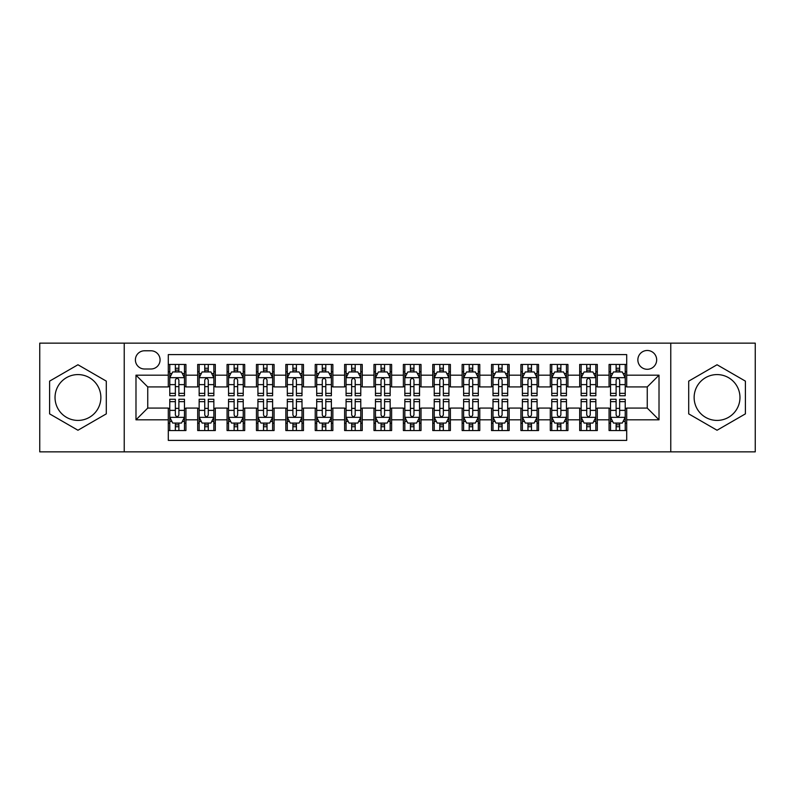 <?xml version="1.0" encoding="UTF-8"?>
<svg xmlns="http://www.w3.org/2000/svg" width="795" height="795" viewBox="0 0 795 795"><rect width="100%" height="100%" fill="white"/><g stroke="black" fill="none" stroke-linecap="round" stroke-linejoin="round"><path stroke-width="1.19" d="M717.05 374.584A22.916 22.916 0 0 0 694.134 397.5A22.916 22.916 0 0 0 717.05 420.416A22.916 22.916 0 0 0 739.966 397.5A22.916 22.916 0 0 0 717.05 374.584M647.259 350.486A9.401 9.401 0 0 0 637.858 359.887A9.401 9.401 0 0 0 647.259 369.287A9.401 9.401 0 0 0 656.67 359.887A9.401 9.401 0 0 0 647.259 350.486M77.95 420.416A22.916 22.916 0 0 1 55.034 397.5A22.916 22.916 0 0 1 77.95 374.584A22.916 22.916 0 0 1 100.866 397.5A22.916 22.916 0 0 1 77.95 420.416M670.771 451.858L755.25 451.858L755.25 343.142L670.771 343.142L670.771 451.858L124.229 451.858L124.229 343.142L39.75 343.142L39.75 451.858L124.229 451.858M626.698 364.448L609.069 364.448L609.069 375.17L597.313 375.17L597.313 386.927L609.069 386.927L609.069 375.17M597.313 375.17L597.313 364.448L579.684 364.448L579.684 375.17L567.928 375.17L567.928 386.927L579.684 386.927L579.684 375.17M567.928 375.17L567.928 364.448L550.299 364.448L550.299 375.17L538.543 375.17L538.543 386.927L550.299 386.927L550.299 375.17M538.543 375.17L538.543 364.448L520.914 364.448L520.914 375.17L509.158 375.17L509.158 386.927L520.914 386.927L520.914 375.17M509.158 375.17L509.158 364.448L491.529 364.448L491.529 375.17L479.773 375.17L479.773 386.927L491.529 386.927L491.529 375.17M479.773 375.17L479.773 364.448L462.143 364.448L462.143 375.17L450.387 375.17L450.387 386.927L462.143 386.927L462.143 375.17M450.387 375.17L450.387 364.448L432.758 364.448L432.758 375.17L421.012 375.17L421.012 386.927L432.758 386.927L432.758 375.17M421.012 375.17L421.012 364.448L403.373 364.448L403.373 375.17L391.627 375.17L391.627 386.927L403.373 386.927L403.373 375.17M391.627 375.17L391.627 364.448L373.988 364.448L373.988 375.17L362.242 375.17L362.242 386.927L373.988 386.927L373.988 375.17M362.242 375.17L362.242 364.448L344.613 364.448L344.613 375.17L332.857 375.17L332.857 386.927L344.613 386.927L344.613 375.17M332.857 375.17L332.857 364.448L315.227 364.448L315.227 375.17L303.471 375.17L303.471 386.927L315.227 386.927L315.227 375.17M303.471 375.17L303.471 364.448L285.842 364.448L285.842 375.17L274.086 375.17L274.086 386.927L285.842 386.927L285.842 375.17M274.086 375.17L274.086 364.448L256.457 364.448L256.457 375.17L244.701 375.17L244.701 386.927L256.457 386.927L256.457 375.17M244.701 375.17L244.701 364.448L227.072 364.448L227.072 375.17L215.316 375.17L215.316 386.927L227.072 386.927L227.072 375.17M215.316 375.17L215.316 364.448L197.687 364.448L197.687 386.927L185.931 386.927L185.931 364.448L168.302 364.448M168.302 430.552L185.931 430.552L185.931 408.073L197.687 408.073L197.687 430.552L215.316 430.552L215.316 408.073L227.072 408.073L227.072 419.83L215.316 419.83M227.072 419.83L227.072 430.552L244.701 430.552L244.701 408.073L256.457 408.073L256.457 419.83L244.701 419.83M256.457 419.83L256.457 430.552L274.086 430.552L274.086 408.073L285.842 408.073L285.842 419.83L274.086 419.83M285.842 419.83L285.842 430.552L303.471 430.552L303.471 408.073L315.227 408.073L315.227 419.83L303.471 419.83M315.227 419.83L315.227 430.552L332.857 430.552L332.857 408.073L344.613 408.073L344.613 419.83L332.857 419.83M344.613 419.83L344.613 430.552L362.242 430.552L362.242 408.073L373.988 408.073L373.988 419.83L362.242 419.83M373.988 419.83L373.988 430.552L391.627 430.552L391.627 408.073L403.373 408.073L403.373 419.83L391.627 419.83M403.373 419.83L403.373 430.552L421.012 430.552L421.012 408.073L432.758 408.073L432.758 419.83L421.012 419.83M432.758 419.83L432.758 430.552L450.387 430.552L450.387 408.073L462.143 408.073L462.143 419.83L450.387 419.83M462.143 419.83L462.143 430.552L479.773 430.552L479.773 408.073L491.529 408.073L491.529 419.83L479.773 419.83M491.529 419.83L491.529 430.552L509.158 430.552L509.158 408.073L520.914 408.073L520.914 419.83L509.158 419.83M520.914 419.83L520.914 430.552L538.543 430.552L538.543 408.073L550.299 408.073L550.299 419.83L538.543 419.83M550.299 419.83L550.299 430.552L567.928 430.552L567.928 408.073L579.684 408.073L579.684 419.83L567.928 419.83M579.684 419.83L579.684 430.552L597.313 430.552L597.313 408.073L609.069 408.073L609.069 419.83L597.313 419.83M144.501 368.999L150.97 368.999A9.113 9.113 0 0 0 160.073 359.887A9.113 9.113 0 0 0 150.97 350.784L144.501 350.784A9.113 9.113 0 0 0 135.398 359.887A9.113 9.113 0 0 0 144.501 368.999M670.771 343.142L124.229 343.142M626.698 375.17L626.698 354.6L168.302 354.6L168.302 386.927L147.741 386.927L147.741 408.073L168.302 408.073L168.302 440.4L626.698 440.4L626.698 408.073L647.259 408.073L647.259 386.927L626.698 386.927L626.698 375.17L659.015 375.17L659.015 419.83L626.698 419.83M168.302 419.83L135.985 419.83L135.985 375.17L168.302 375.17M609.069 419.83L609.069 430.552L626.698 430.552M168.302 371.792L169.772 371.792M175.357 371.792L178.885 371.792M184.47 371.792L185.931 371.792M168.302 386.628L169.772 386.628M175.357 386.628L178.885 386.628M184.47 386.628L185.931 386.628M168.302 408.372L169.772 408.372M175.357 408.372L178.885 408.372M184.47 408.372L185.931 408.372M168.302 423.208L169.772 423.208M175.357 423.208L178.885 423.208M184.47 423.208L185.931 423.208M197.687 386.628L199.157 386.628M204.742 386.628L208.27 386.628M213.855 386.628L215.316 386.628M197.687 371.792L199.157 371.792M204.742 371.792L208.27 371.792M213.855 371.792L215.316 371.792M197.687 408.372L199.157 408.372M204.742 408.372L208.27 408.372M213.855 408.372L215.316 408.372M197.687 423.208L199.157 423.208M204.742 423.208L208.27 423.208M213.855 423.208L215.316 423.208M227.072 408.372L228.543 408.372M234.127 408.372L237.655 408.372M243.23 408.372L244.701 408.372M227.072 423.208L228.543 423.208M234.127 423.208L237.655 423.208M243.23 423.208L244.701 423.208M227.072 371.792L228.543 371.792M234.127 371.792L237.655 371.792M243.23 371.792L244.701 371.792M227.072 386.628L228.543 386.628M234.127 386.628L237.655 386.628M243.23 386.628L244.701 386.628M256.457 408.372L257.928 408.372M263.513 408.372L267.031 408.372M272.615 408.372L274.086 408.372M256.457 423.208L257.928 423.208M263.513 423.208L267.031 423.208M272.615 423.208L274.086 423.208M256.457 371.792L257.928 371.792M263.513 371.792L267.031 371.792M272.615 371.792L274.086 371.792M256.457 386.628L257.928 386.628M263.513 386.628L267.031 386.628M272.615 386.628L274.086 386.628M285.842 408.372L287.313 408.372M292.898 408.372L296.416 408.372M302.001 408.372L303.471 408.372M285.842 423.208L287.313 423.208M292.898 423.208L296.416 423.208M302.001 423.208L303.471 423.208M285.842 371.792L287.313 371.792M292.898 371.792L296.416 371.792M302.001 371.792L303.471 371.792M285.842 386.628L287.313 386.628M292.898 386.628L296.416 386.628M302.001 386.628L303.471 386.628M315.227 408.372L316.698 408.372M322.273 408.372L325.801 408.372M331.386 408.372L332.857 408.372M315.227 423.208L316.698 423.208M322.273 423.208L325.801 423.208M331.386 423.208L332.857 423.208M315.227 371.792L316.698 371.792M322.273 371.792L325.801 371.792M331.386 371.792L332.857 371.792M315.227 386.628L316.698 386.628M322.273 386.628L325.801 386.628M331.386 386.628L332.857 386.628M344.613 408.372L346.073 408.372M351.658 408.372L355.186 408.372M360.771 408.372L362.242 408.372M344.613 423.208L346.073 423.208M351.658 423.208L355.186 423.208M360.771 423.208L362.242 423.208M344.613 371.792L346.073 371.792M351.658 371.792L355.186 371.792M360.771 371.792L362.242 371.792M344.613 386.628L346.073 386.628M351.658 386.628L355.186 386.628M360.771 386.628L362.242 386.628M373.988 408.372L375.459 408.372M381.043 408.372L384.571 408.372M390.156 408.372L391.627 408.372M373.988 423.208L375.459 423.208M381.043 423.208L384.571 423.208M390.156 423.208L391.627 423.208M373.988 371.792L375.459 371.792M381.043 371.792L384.571 371.792M390.156 371.792L391.627 371.792M373.988 386.628L375.459 386.628M381.043 386.628L384.571 386.628M390.156 386.628L391.627 386.628M403.373 408.372L404.844 408.372M410.429 408.372L413.957 408.372M419.541 408.372L421.012 408.372M403.373 423.208L404.844 423.208M410.429 423.208L413.957 423.208M419.541 423.208L421.012 423.208M403.373 371.792L404.844 371.792M410.429 371.792L413.957 371.792M419.541 371.792L421.012 371.792M403.373 386.628L404.844 386.628M410.429 386.628L413.957 386.628M419.541 386.628L421.012 386.628M432.758 408.372L434.229 408.372M439.814 408.372L443.342 408.372M448.927 408.372L450.387 408.372M432.758 423.208L434.229 423.208M439.814 423.208L443.342 423.208M448.927 423.208L450.387 423.208M432.758 371.792L434.229 371.792M439.814 371.792L443.342 371.792M448.927 371.792L450.387 371.792M432.758 386.628L434.229 386.628M439.814 386.628L443.342 386.628M448.927 386.628L450.387 386.628M462.143 408.372L463.614 408.372M469.199 408.372L472.727 408.372M478.302 408.372L479.773 408.372M462.143 423.208L463.614 423.208M469.199 423.208L472.727 423.208M478.302 423.208L479.773 423.208M462.143 371.792L463.614 371.792M469.199 371.792L472.727 371.792M478.302 371.792L479.773 371.792M462.143 386.628L463.614 386.628M469.199 386.628L472.727 386.628M478.302 386.628L479.773 386.628M491.529 408.372L492.999 408.372M498.584 408.372L502.102 408.372M507.687 408.372L509.158 408.372M491.529 423.208L492.999 423.208M498.584 423.208L502.102 423.208M507.687 423.208L509.158 423.208M491.529 371.792L492.999 371.792M498.584 371.792L502.102 371.792M507.687 371.792L509.158 371.792M491.529 386.628L492.999 386.628M498.584 386.628L502.102 386.628M507.687 386.628L509.158 386.628M520.914 408.372L522.385 408.372M527.969 408.372L531.487 408.372M537.072 408.372L538.543 408.372M520.914 423.208L522.385 423.208M527.969 423.208L531.487 423.208M537.072 423.208L538.543 423.208M520.914 371.792L522.385 371.792M527.969 371.792L531.487 371.792M537.072 371.792L538.543 371.792M520.914 386.628L522.385 386.628M527.969 386.628L531.487 386.628M537.072 386.628L538.543 386.628M550.299 408.372L551.77 408.372M557.345 408.372L560.872 408.372M566.457 408.372L567.928 408.372M550.299 423.208L551.77 423.208M557.345 423.208L560.872 423.208M566.457 423.208L567.928 423.208M550.299 371.792L551.77 371.792M557.345 371.792L560.872 371.792M566.457 371.792L567.928 371.792M550.299 386.628L551.77 386.628M557.345 386.628L560.872 386.628M566.457 386.628L567.928 386.628M579.684 408.372L581.145 408.372M586.73 408.372L590.258 408.372M595.843 408.372L597.313 408.372M579.684 423.208L581.145 423.208M586.73 423.208L590.258 423.208M595.843 423.208L597.313 423.208M579.684 371.792L581.145 371.792M586.73 371.792L590.258 371.792M595.843 371.792L597.313 371.792M579.684 386.628L581.145 386.628M586.73 386.628L590.258 386.628M595.843 386.628L597.313 386.628M609.069 408.372L610.53 408.372M616.115 408.372L619.643 408.372M625.228 408.372L626.698 408.372M609.069 423.208L610.53 423.208M616.115 423.208L619.643 423.208M625.228 423.208L626.698 423.208M609.069 371.792L610.53 371.792M616.115 371.792L619.643 371.792M625.228 371.792L626.698 371.792M609.069 386.628L610.53 386.628M616.115 386.628L619.643 386.628M625.228 386.628L626.698 386.628M147.741 386.927L135.985 375.17M147.741 408.073L135.985 419.83M659.015 375.17L647.259 386.927M659.015 419.83L647.259 408.073M77.95 430.244L106.301 413.867L106.301 381.133L77.95 364.756L49.598 381.133L49.598 413.867L77.95 430.244M745.402 381.133L717.05 364.756L688.699 381.133L688.699 413.867L717.05 430.244L745.402 413.867L745.402 381.133M178.885 368.264L175.357 368.264M184.47 393.346L178.885 393.346L178.885 395.741L184.47 395.741L184.47 377.814L181.528 371.941L172.714 371.941L169.772 377.814L169.772 395.741L175.357 395.741L175.357 393.346L169.772 393.346M169.772 377.814L169.772 364.448M184.47 377.814L184.47 364.448M175.357 371.941L175.357 364.448M178.885 364.448L178.885 371.941M178.885 393.346L178.885 380.02C177.712 377.754 176.53 377.754 175.357 380.02L175.357 393.346M175.357 426.736L178.885 426.736M169.772 401.654L175.357 401.654L175.357 399.259L169.772 399.259L169.772 417.186L172.714 423.059L181.528 423.059L184.47 417.186L184.47 399.259L178.885 399.259L178.885 401.654L184.47 401.654M184.47 417.186L184.47 430.552M169.772 417.186L169.772 430.552M178.885 423.059L178.885 430.552M175.357 430.552L175.357 423.059M175.357 401.654L175.357 414.98C176.53 417.246 177.702 417.246 178.885 414.98L178.885 401.654M208.27 368.264L204.742 368.264M213.855 393.346L208.27 393.346L208.27 395.741L213.855 395.741L213.855 377.814L210.914 371.941L202.099 371.941L199.157 377.814L199.157 395.741L204.742 395.741L204.742 393.346L199.157 393.346M199.157 377.814L199.157 364.448M213.855 377.814L213.855 364.448M204.742 371.941L204.742 364.448M208.27 364.448L208.27 371.941M208.27 393.346L208.27 380.02C207.097 377.754 205.915 377.754 204.742 380.02L204.742 393.346M237.655 368.264L234.127 368.264M243.23 393.346L237.655 393.346L237.655 395.741L243.23 395.741L243.23 377.814L240.299 371.941L231.484 371.941L228.543 377.814L228.543 395.741L234.127 395.741L234.127 393.346L228.543 393.346M228.543 377.814L228.543 364.448M243.23 377.814L243.23 364.448M234.127 371.941L234.127 364.448M237.655 364.448L237.655 371.941M237.655 393.346L237.655 380.02C236.473 377.754 235.3 377.754 234.127 380.02L234.127 393.346M267.031 368.264L263.513 368.264M272.615 393.346L267.031 393.346L267.031 395.741L272.615 395.741L272.615 377.814L269.684 371.941L260.869 371.941L257.928 377.814L257.928 395.741L263.513 395.741L263.513 393.346L257.928 393.346M257.928 377.814L257.928 364.448M272.615 377.814L272.615 364.448M263.513 371.941L263.513 364.448M267.031 364.448L267.031 371.941M267.031 393.346L267.031 380.02C265.858 377.754 264.685 377.754 263.513 380.02L263.513 393.346M296.416 368.264L292.898 368.264M302.001 393.346L296.416 393.346L296.416 395.741L302.001 395.741L302.001 377.814L299.059 371.941L290.245 371.941L287.313 377.814L287.313 395.741L292.898 395.741L292.898 393.346L287.313 393.346M287.313 377.814L287.313 364.448M302.001 377.814L302.001 364.448M292.898 371.941L292.898 364.448M296.416 364.448L296.416 371.941M296.416 393.346L296.416 380.02C295.243 377.754 294.071 377.754 292.898 380.02L292.898 393.346M204.742 426.736L208.27 426.736M199.157 401.654L204.742 401.654L204.742 399.259L199.157 399.259L199.157 417.186L202.099 423.059L210.914 423.059L213.855 417.186L213.855 399.259L208.27 399.259L208.27 401.654L213.855 401.654M213.855 417.186L213.855 430.552M199.157 417.186L199.157 430.552M208.27 423.059L208.27 430.552M204.742 430.552L204.742 423.059M204.742 401.654L204.742 414.98C205.915 417.246 207.088 417.246 208.27 414.98L208.27 401.654M234.127 426.736L237.655 426.736M228.543 401.654L234.127 401.654L234.127 399.259L228.543 399.259L228.543 417.186L231.484 423.059L240.299 423.059L243.23 417.186L243.23 399.259L237.655 399.259L237.655 401.654L243.23 401.654M243.23 417.186L243.23 430.552M228.543 417.186L228.543 430.552M237.655 423.059L237.655 430.552M234.127 430.552L234.127 423.059M234.127 401.654L234.127 414.98C235.3 417.246 236.473 417.246 237.655 414.98L237.655 401.654M263.513 426.736L267.031 426.736M257.928 401.654L263.513 401.654L263.513 399.259L257.928 399.259L257.928 417.186L260.869 423.059L269.684 423.059L272.615 417.186L272.615 399.259L267.031 399.259L267.031 401.654L272.615 401.654M272.615 417.186L272.615 430.552M257.928 417.186L257.928 430.552M267.031 423.059L267.031 430.552M263.513 430.552L263.513 423.059M263.513 401.654L263.513 414.98C264.685 417.246 265.858 417.246 267.031 414.98L267.031 401.654M292.898 426.736L296.416 426.736M287.313 401.654L292.898 401.654L292.898 399.259L287.313 399.259L287.313 417.186L290.245 423.059L299.059 423.059L302.001 417.186L302.001 399.259L296.416 399.259L296.416 401.654L302.001 401.654M302.001 417.186L302.001 430.552M287.313 417.186L287.313 430.552M296.416 423.059L296.416 430.552M292.898 430.552L292.898 423.059M292.898 401.654L292.898 414.98C294.071 417.246 295.243 417.246 296.416 414.98L296.416 401.654M325.801 368.264L322.273 368.264M331.386 393.346L325.801 393.346L325.801 395.741L331.386 395.741L331.386 377.814L328.444 371.941L319.63 371.941L316.698 377.814L316.698 395.741L322.273 395.741L322.273 393.346L316.698 393.346M316.698 377.814L316.698 364.448M331.386 377.814L331.386 364.448M322.273 371.941L322.273 364.448M325.801 364.448L325.801 371.941M325.801 393.346L325.801 380.02C324.628 377.754 323.456 377.754 322.273 380.02L322.273 393.346M322.273 426.736L325.801 426.736M316.698 401.654L322.273 401.654L322.273 399.259L316.698 399.259L316.698 417.186L319.63 423.059L328.444 423.059L331.386 417.186L331.386 399.259L325.801 399.259L325.801 401.654L331.386 401.654M331.386 417.186L331.386 430.552M316.698 417.186L316.698 430.552M325.801 423.059L325.801 430.552M322.273 430.552L322.273 423.059M322.273 401.654L322.273 414.98C323.456 417.246 324.628 417.246 325.801 414.98L325.801 401.654M355.186 368.264L351.658 368.264M360.771 393.346L355.186 393.346L355.186 395.741L360.771 395.741L360.771 377.814L357.829 371.941L349.015 371.941L346.073 377.814L346.073 395.741L351.658 395.741L351.658 393.346L346.073 393.346M346.073 377.814L346.073 364.448M360.771 377.814L360.771 364.448M351.658 371.941L351.658 364.448M355.186 364.448L355.186 371.941M355.186 393.346L355.186 380.02C354.014 377.754 352.841 377.754 351.658 380.02L351.658 393.346M351.658 426.736L355.186 426.736M346.073 401.654L351.658 401.654L351.658 399.259L346.073 399.259L346.073 417.186L349.015 423.059L357.829 423.059L360.771 417.186L360.771 399.259L355.186 399.259L355.186 401.654L360.771 401.654M360.771 417.186L360.771 430.552M346.073 417.186L346.073 430.552M355.186 423.059L355.186 430.552M351.658 430.552L351.658 423.059M351.658 401.654L351.658 414.98C352.831 417.246 354.014 417.246 355.186 414.98L355.186 401.654M384.571 368.264L381.043 368.264M390.156 393.346L384.571 393.346L384.571 395.741L390.156 395.741L390.156 377.814L387.215 371.941L378.4 371.941L375.459 377.814L375.459 395.741L381.043 395.741L381.043 393.346L375.459 393.346M375.459 377.814L375.459 364.448M390.156 377.814L390.156 364.448M381.043 371.941L381.043 364.448M384.571 364.448L384.571 371.941M384.571 393.346L384.571 380.02C383.399 377.754 382.226 377.754 381.043 380.02L381.043 393.346M381.043 426.736L384.571 426.736M375.459 401.654L381.043 401.654L381.043 399.259L375.459 399.259L375.459 417.186L378.4 423.059L387.215 423.059L390.156 417.186L390.156 399.259L384.571 399.259L384.571 401.654L390.156 401.654M390.156 417.186L390.156 430.552M375.459 417.186L375.459 430.552M384.571 423.059L384.571 430.552M381.043 430.552L381.043 423.059M381.043 401.654L381.043 414.98C382.216 417.246 383.399 417.246 384.571 414.98L384.571 401.654M413.957 368.264L410.429 368.264M419.541 393.346L413.957 393.346L413.957 395.741L419.541 395.741L419.541 377.814L416.6 371.941L407.785 371.941L404.844 377.814L404.844 395.741L410.429 395.741L410.429 393.346L404.844 393.346M404.844 377.814L404.844 364.448M419.541 377.814L419.541 364.448M410.429 371.941L410.429 364.448M413.957 364.448L413.957 371.941M413.957 393.346L413.957 380.02C412.784 377.754 411.601 377.754 410.429 380.02L410.429 393.346M410.429 426.736L413.957 426.736M404.844 401.654L410.429 401.654L410.429 399.259L404.844 399.259L404.844 417.186L407.785 423.059L416.6 423.059L419.541 417.186L419.541 399.259L413.957 399.259L413.957 401.654L419.541 401.654M419.541 417.186L419.541 430.552M404.844 417.186L404.844 430.552M413.957 423.059L413.957 430.552M410.429 430.552L410.429 423.059M410.429 401.654L410.429 414.98C411.601 417.246 412.774 417.246 413.957 414.98L413.957 401.654M443.342 368.264L439.814 368.264M448.927 393.346L443.342 393.346L443.342 395.741L448.927 395.741L448.927 377.814L445.985 371.941L437.171 371.941L434.229 377.814L434.229 395.741L439.814 395.741L439.814 393.346L434.229 393.346M434.229 377.814L434.229 364.448M448.927 377.814L448.927 364.448M439.814 371.941L439.814 364.448M443.342 364.448L443.342 371.941M443.342 393.346L443.342 380.02C442.169 377.754 440.986 377.754 439.814 380.02L439.814 393.346M439.814 426.736L443.342 426.736M434.229 401.654L439.814 401.654L439.814 399.259L434.229 399.259L434.229 417.186L437.171 423.059L445.985 423.059L448.927 417.186L448.927 399.259L443.342 399.259L443.342 401.654L448.927 401.654M448.927 417.186L448.927 430.552M434.229 417.186L434.229 430.552M443.342 423.059L443.342 430.552M439.814 430.552L439.814 423.059M439.814 401.654L439.814 414.98C440.986 417.246 442.159 417.246 443.342 414.98L443.342 401.654M472.727 368.264L469.199 368.264M478.302 393.346L472.727 393.346L472.727 395.741L478.302 395.741L478.302 377.814L475.37 371.941L466.556 371.941L463.614 377.814L463.614 395.741L469.199 395.741L469.199 393.346L463.614 393.346M463.614 377.814L463.614 364.448M478.302 377.814L478.302 364.448M469.199 371.941L469.199 364.448M472.727 364.448L472.727 371.941M472.727 393.346L472.727 380.02C471.544 377.754 470.372 377.754 469.199 380.02L469.199 393.346M469.199 426.736L472.727 426.736M463.614 401.654L469.199 401.654L469.199 399.259L463.614 399.259L463.614 417.186L466.556 423.059L475.37 423.059L478.302 417.186L478.302 399.259L472.727 399.259L472.727 401.654L478.302 401.654M478.302 417.186L478.302 430.552M463.614 417.186L463.614 430.552M472.727 423.059L472.727 430.552M469.199 430.552L469.199 423.059M469.199 401.654L469.199 414.98C470.372 417.246 471.544 417.246 472.727 414.98L472.727 401.654M502.102 368.264L498.584 368.264M507.687 393.346L502.102 393.346L502.102 395.741L507.687 395.741L507.687 377.814L504.755 371.941L495.941 371.941L492.999 377.814L492.999 395.741L498.584 395.741L498.584 393.346L492.999 393.346M492.999 377.814L492.999 364.448M507.687 377.814L507.687 364.448M498.584 371.941L498.584 364.448M502.102 364.448L502.102 371.941M502.102 393.346L502.102 380.02C500.93 377.754 499.757 377.754 498.584 380.02L498.584 393.346M498.584 426.736L502.102 426.736M492.999 401.654L498.584 401.654L498.584 399.259L492.999 399.259L492.999 417.186L495.941 423.059L504.755 423.059L507.687 417.186L507.687 399.259L502.102 399.259L502.102 401.654L507.687 401.654M507.687 417.186L507.687 430.552M492.999 417.186L492.999 430.552M502.102 423.059L502.102 430.552M498.584 430.552L498.584 423.059M498.584 401.654L498.584 414.98C499.757 417.246 500.93 417.246 502.102 414.98L502.102 401.654M531.487 368.264L527.969 368.264M537.072 393.346L531.487 393.346L531.487 395.741L537.072 395.741L537.072 377.814L534.131 371.941L525.316 371.941L522.385 377.814L522.385 395.741L527.969 395.741L527.969 393.346L522.385 393.346M522.385 377.814L522.385 364.448M537.072 377.814L537.072 364.448M527.969 371.941L527.969 364.448M531.487 364.448L531.487 371.941M531.487 393.346L531.487 380.02C530.315 377.754 529.142 377.754 527.969 380.02L527.969 393.346M527.969 426.736L531.487 426.736M522.385 401.654L527.969 401.654L527.969 399.259L522.385 399.259L522.385 417.186L525.316 423.059L534.131 423.059L537.072 417.186L537.072 399.259L531.487 399.259L531.487 401.654L537.072 401.654M537.072 417.186L537.072 430.552M522.385 417.186L522.385 430.552M531.487 423.059L531.487 430.552M527.969 430.552L527.969 423.059M527.969 401.654L527.969 414.98C529.142 417.246 530.315 417.246 531.487 414.98L531.487 401.654M560.872 368.264L557.345 368.264M566.457 393.346L560.872 393.346L560.872 395.741L566.457 395.741L566.457 377.814L563.516 371.941L554.701 371.941L551.77 377.814L551.77 395.741L557.345 395.741L557.345 393.346L551.77 393.346M551.77 377.814L551.77 364.448M566.457 377.814L566.457 364.448M557.345 371.941L557.345 364.448M560.872 364.448L560.872 371.941M560.872 393.346L560.872 380.02C559.7 377.754 558.527 377.754 557.345 380.02L557.345 393.346M590.258 368.264L586.73 368.264M595.843 393.346L590.258 393.346L590.258 395.741L595.843 395.741L595.843 377.814L592.901 371.941L584.087 371.941L581.145 377.814L581.145 395.741L586.73 395.741L586.73 393.346L581.145 393.346M581.145 377.814L581.145 364.448M595.843 377.814L595.843 364.448M586.73 371.941L586.73 364.448M590.258 364.448L590.258 371.941M590.258 393.346L590.258 380.02C589.085 377.754 587.912 377.754 586.73 380.02L586.73 393.346M619.643 368.264L616.115 368.264M625.228 393.346L619.643 393.346L619.643 395.741L625.228 395.741L625.228 377.814L622.286 371.941L613.472 371.941L610.53 377.814L610.53 395.741L616.115 395.741L616.115 393.346L610.53 393.346M610.53 377.814L610.53 364.448M625.228 377.814L625.228 364.448M616.115 371.941L616.115 364.448M619.643 364.448L619.643 371.941M619.643 393.346L619.643 380.02C618.47 377.754 617.298 377.754 616.115 380.02L616.115 393.346M557.345 426.736L560.872 426.736M551.77 401.654L557.345 401.654L557.345 399.259L551.77 399.259L551.77 417.186L554.701 423.059L563.516 423.059L566.457 417.186L566.457 399.259L560.872 399.259L560.872 401.654L566.457 401.654M566.457 417.186L566.457 430.552M551.77 417.186L551.77 430.552M560.872 423.059L560.872 430.552M557.345 430.552L557.345 423.059M557.345 401.654L557.345 414.98C558.527 417.246 559.7 417.246 560.872 414.98L560.872 401.654M586.73 426.736L590.258 426.736M581.145 401.654L586.73 401.654L586.73 399.259L581.145 399.259L581.145 417.186L584.087 423.059L592.901 423.059L595.843 417.186L595.843 399.259L590.258 399.259L590.258 401.654L595.843 401.654M595.843 417.186L595.843 430.552M581.145 417.186L581.145 430.552M590.258 423.059L590.258 430.552M586.73 430.552L586.73 423.059M586.73 401.654L586.73 414.98C587.903 417.246 589.085 417.246 590.258 414.98L590.258 401.654M616.115 426.736L619.643 426.736M610.53 401.654L616.115 401.654L616.115 399.259L610.53 399.259L610.53 417.186L613.472 423.059L622.286 423.059L625.228 417.186L625.228 399.259L619.643 399.259L619.643 401.654L625.228 401.654M625.228 417.186L625.228 430.552M610.53 417.186L610.53 430.552M619.643 423.059L619.643 430.552M616.115 430.552L616.115 423.059M616.115 401.654L616.115 414.98C617.288 417.246 618.47 417.246 619.643 414.98L619.643 401.654M197.687 419.83L185.931 419.83M197.687 375.17L185.931 375.17M184.39 377.665L169.852 377.665M169.772 373.551L171.909 373.551M182.333 373.551L184.47 373.551M175.357 384.621L169.772 384.621M184.47 384.621L178.885 384.621M178.885 370.132L175.357 370.132M169.852 417.335L184.39 417.335M184.47 421.449L182.333 421.449M171.909 421.449L169.772 421.449M178.885 410.379L184.47 410.379M169.772 410.379L175.357 410.379M175.357 424.868L178.885 424.868M213.776 377.665L199.227 377.665M199.157 373.551L201.284 373.551M211.718 373.551L213.855 373.551M204.742 384.621L199.157 384.621M213.855 384.621L208.27 384.621M208.27 370.132L204.742 370.132M243.161 377.665L228.612 377.665M228.543 373.551L230.669 373.551M241.104 373.551L243.23 373.551M234.127 384.621L228.543 384.621M243.23 384.621L237.655 384.621M237.655 370.132L234.127 370.132M272.546 377.665L257.997 377.665M257.928 373.551L260.054 373.551M270.489 373.551L272.615 373.551M263.513 384.621L257.928 384.621M272.615 384.621L267.031 384.621M267.031 370.132L263.513 370.132M301.931 377.665L287.383 377.665M287.313 373.551L289.44 373.551M299.874 373.551L302.001 373.551M292.898 384.621L287.313 384.621M302.001 384.621L296.416 384.621M296.416 370.132L292.898 370.132M199.227 417.335L213.776 417.335M213.855 421.449L211.718 421.449M201.284 421.449L199.157 421.449M208.27 410.379L213.855 410.379M199.157 410.379L204.742 410.379M204.742 424.868L208.27 424.868M228.612 417.335L243.161 417.335M243.23 421.449L241.104 421.449M230.669 421.449L228.543 421.449M237.655 410.379L243.23 410.379M228.543 410.379L234.127 410.379M234.127 424.868L237.655 424.868M257.997 417.335L272.546 417.335M272.615 421.449L270.489 421.449M260.054 421.449L257.928 421.449M267.031 410.379L272.615 410.379M257.928 410.379L263.513 410.379M263.513 424.868L267.031 424.868M287.383 417.335L301.931 417.335M302.001 421.449L299.874 421.449M289.44 421.449L287.313 421.449M296.416 410.379L302.001 410.379M287.313 410.379L292.898 410.379M292.898 424.868L296.416 424.868M331.316 377.665L316.768 377.665M316.698 373.551L318.825 373.551M329.259 373.551L331.386 373.551M322.273 384.621L316.698 384.621M331.386 384.621L325.801 384.621M325.801 370.132L322.273 370.132M316.768 417.335L331.316 417.335M331.386 421.449L329.259 421.449M318.825 421.449L316.698 421.449M325.801 410.379L331.386 410.379M316.698 410.379L322.273 410.379M322.273 424.868L325.801 424.868M360.701 377.665L346.153 377.665M346.073 373.551L348.21 373.551M358.644 373.551L360.771 373.551M351.658 384.621L346.073 384.621M360.771 384.621L355.186 384.621M355.186 370.132L351.658 370.132M346.153 417.335L360.701 417.335M360.771 421.449L358.644 421.449M348.21 421.449L346.073 421.449M355.186 410.379L360.771 410.379M346.073 410.379L351.658 410.379M351.658 424.868L355.186 424.868M390.077 377.665L375.538 377.665M375.459 373.551L377.595 373.551M388.02 373.551L390.156 373.551M381.043 384.621L375.459 384.621M390.156 384.621L384.571 384.621M384.571 370.132L381.043 370.132M375.538 417.335L390.077 417.335M390.156 421.449L388.02 421.449M377.595 421.449L375.459 421.449M384.571 410.379L390.156 410.379M375.459 410.379L381.043 410.379M381.043 424.868L384.571 424.868M419.462 377.665L404.923 377.665M404.844 373.551L406.98 373.551M417.405 373.551L419.541 373.551M410.429 384.621L404.844 384.621M419.541 384.621L413.957 384.621M413.957 370.132L410.429 370.132M404.923 417.335L419.462 417.335M419.541 421.449L417.405 421.449M406.98 421.449L404.844 421.449M413.957 410.379L419.541 410.379M404.844 410.379L410.429 410.379M410.429 424.868L413.957 424.868M448.847 377.665L434.299 377.665M434.229 373.551L436.356 373.551M446.79 373.551L448.927 373.551M439.814 384.621L434.229 384.621M448.927 384.621L443.342 384.621M443.342 370.132L439.814 370.132M434.299 417.335L448.847 417.335M448.927 421.449L446.79 421.449M436.356 421.449L434.229 421.449M443.342 410.379L448.927 410.379M434.229 410.379L439.814 410.379M439.814 424.868L443.342 424.868M478.232 377.665L463.684 377.665M463.614 373.551L465.741 373.551M476.175 373.551L478.302 373.551M469.199 384.621L463.614 384.621M478.302 384.621L472.727 384.621M472.727 370.132L469.199 370.132M463.684 417.335L478.232 417.335M478.302 421.449L476.175 421.449M465.741 421.449L463.614 421.449M472.727 410.379L478.302 410.379M463.614 410.379L469.199 410.379M469.199 424.868L472.727 424.868M507.617 377.665L493.069 377.665M492.999 373.551L495.126 373.551M505.56 373.551L507.687 373.551M498.584 384.621L492.999 384.621M507.687 384.621L502.102 384.621M502.102 370.132L498.584 370.132M493.069 417.335L507.617 417.335M507.687 421.449L505.56 421.449M495.126 421.449L492.999 421.449M502.102 410.379L507.687 410.379M492.999 410.379L498.584 410.379M498.584 424.868L502.102 424.868M537.003 377.665L522.454 377.665M522.385 373.551L524.511 373.551M534.946 373.551L537.072 373.551M527.969 384.621L522.385 384.621M537.072 384.621L531.487 384.621M531.487 370.132L527.969 370.132M522.454 417.335L537.003 417.335M537.072 421.449L534.946 421.449M524.511 421.449L522.385 421.449M531.487 410.379L537.072 410.379M522.385 410.379L527.969 410.379M527.969 424.868L531.487 424.868M566.388 377.665L551.839 377.665M551.77 373.551L553.896 373.551M564.331 373.551L566.457 373.551M557.345 384.621L551.77 384.621M566.457 384.621L560.872 384.621M560.872 370.132L557.345 370.132M595.773 377.665L581.225 377.665M581.145 373.551L583.282 373.551M593.716 373.551L595.843 373.551M586.73 384.621L581.145 384.621M595.843 384.621L590.258 384.621M590.258 370.132L586.73 370.132M625.148 377.665L610.61 377.665M610.53 373.551L612.667 373.551M623.091 373.551L625.228 373.551M616.115 384.621L610.53 384.621M625.228 384.621L619.643 384.621M619.643 370.132L616.115 370.132M551.839 417.335L566.388 417.335M566.457 421.449L564.331 421.449M553.896 421.449L551.77 421.449M560.872 410.379L566.457 410.379M551.77 410.379L557.345 410.379M557.345 424.868L560.872 424.868M581.225 417.335L595.773 417.335M595.843 421.449L593.716 421.449M583.282 421.449L581.145 421.449M590.258 410.379L595.843 410.379M581.145 410.379L586.73 410.379M586.73 424.868L590.258 424.868M610.61 417.335L625.148 417.335M625.228 421.449L623.091 421.449M612.667 421.449L610.53 421.449M619.643 410.379L625.228 410.379M610.53 410.379L616.115 410.379M616.115 424.868L619.643 424.868"/></g></svg>
